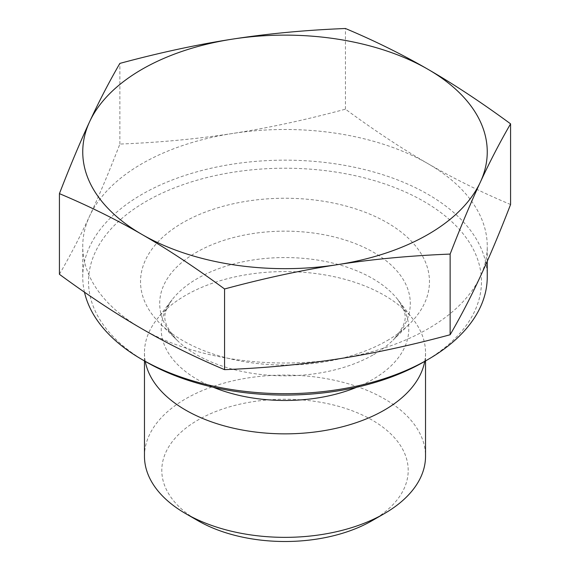 <?xml version="1.0" encoding="UTF-8"?>
<svg xmlns="http://www.w3.org/2000/svg" width="570" height="570" viewBox="0 0 570 570"><rect width="100%" height="100%" fill="white"/><g stroke="black" fill="none" stroke-linecap="round" stroke-linejoin="round"><path stroke-width="0.43" stroke-dasharray="2.85 2.14" d="M510.578 204.516C481.308 192.204 453.784 178.595 428.013 163.69A202.25 116.764 180 0 1 487.25 246.254A202.25 116.764 180 0 1 480.36 276.478A202.25 116.764 180 0 1 337.347 359.043A202.25 116.764 180 0 1 141.987 328.826A202.25 116.764 180 0 1 82.75 246.254A202.25 116.764 180 0 1 89.64 216.037A202.25 116.764 180 0 1 232.653 133.465A202.25 116.764 180 0 1 428.013 163.69C402.242 148.834 374.718 130.665 345.441 109.176C305.456 119.949 267.857 128.05 232.653 133.465C197.448 138.938 159.849 142.472 119.864 144.067C109.148 171.748 99.073 195.738 89.64 216.037C80.206 236.386 70.131 255.809 59.423 274.305M119.864 144.067L119.864 63.398M345.441 109.176L345.441 28.5M423.93 361.85A196.472 113.43 0 0 0 423.923 201.438A196.472 113.43 0 0 0 146.077 201.431A196.472 113.43 0 0 0 146.07 361.85M84.481 292.182A202.25 116.764 180 0 1 82.75 276.927A202.25 116.764 180 0 1 207.601 169.048A202.25 116.764 180 0 1 428.013 194.356A202.25 116.764 180 0 1 487.25 276.927M387.151 340.618A144.466 83.405 0 0 0 409.581 323.874A144.466 83.405 0 0 0 378.131 217.883A144.466 83.405 0 0 0 191.869 217.883A144.466 83.405 0 0 0 160.419 323.874A144.466 83.405 0 0 0 387.151 340.618M144.466 456.214A140.534 81.139 180 0 1 285 375.081A140.534 81.139 180 0 1 425.534 456.214M372.117 520.667A123.198 71.129 0 0 0 372.117 420.076A123.198 71.129 0 0 0 197.883 420.076A123.198 71.129 0 0 0 197.883 520.667M424.728 361.387A140.534 81.139 0 0 0 425.534 352.716A140.534 81.139 0 0 0 413.293 319.592A140.534 81.139 0 0 0 285 271.584A140.534 81.139 0 0 0 156.707 319.592A140.534 81.139 0 0 0 144.466 352.716A140.534 81.139 0 0 0 145.272 361.387M373.607 354.647A125.307 72.347 0 0 0 393.058 340.119A125.307 72.347 0 0 0 365.776 248.185A125.307 72.347 0 0 0 204.224 248.185A125.307 72.347 0 0 0 176.942 340.119A125.307 72.347 0 0 0 373.607 354.647M356.791 387.23A123.776 71.464 0 0 0 372.524 379.549A123.776 71.464 0 0 0 397.995 299.841A123.776 71.464 0 0 0 285 257.555A123.776 71.464 0 0 0 172.005 299.841A123.776 71.464 0 0 0 213.209 387.23M487.25 261.245L487.25 246.254M82.75 276.927L82.75 246.254M425.534 360.924L425.534 352.716M144.466 360.924L144.466 352.716M413.293 319.592L397.995 299.841C406.545 313.742 410.322 319.813 393.058 340.119L409.581 323.874M156.707 319.592L172.005 299.841C163.455 313.742 159.678 319.813 176.942 340.119L160.419 323.874"/><path stroke-width="0.85" d="M224.559 369.652L224.559 288.976C195.282 267.487 167.758 249.311 141.987 234.462C116.216 219.557 88.692 205.948 59.423 193.636L59.423 274.305C88.692 295.802 116.216 313.97 141.987 328.826C167.758 343.731 195.282 357.34 224.559 369.652C264.544 368.056 302.143 364.522 337.347 359.043C372.552 353.628 410.151 345.527 450.136 334.754C460.852 316.257 470.927 296.828 480.36 276.478C489.794 256.179 499.869 232.19 510.578 204.516L510.578 123.84C499.869 142.336 489.794 161.766 480.36 182.115A202.25 116.764 0 0 0 428.013 69.326A202.25 116.764 0 0 0 232.653 39.102A202.25 116.764 0 0 0 89.64 121.674C99.073 101.317 109.148 81.895 119.864 63.398C159.849 52.618 197.448 44.524 232.653 39.102C267.857 33.63 305.456 30.096 345.441 28.5C374.718 40.812 402.242 54.421 428.013 69.326C453.784 84.175 481.308 102.351 510.578 123.84M59.423 193.636C70.131 165.956 80.206 141.973 89.64 121.674A202.25 116.764 0 0 0 141.987 234.462A202.25 116.764 0 0 0 337.347 264.68C302.143 270.102 264.544 278.203 224.559 288.976M450.136 334.754L450.136 254.078C410.151 255.673 372.552 259.208 337.347 264.68A202.25 116.764 0 0 0 480.36 182.115C470.927 202.414 460.852 226.404 450.136 254.078M141.987 359.492L146.07 361.85A196.472 113.43 0 0 0 423.93 361.85L428.013 359.492A202.25 116.764 180 0 1 141.987 359.492A202.25 116.764 180 0 1 84.481 292.182M487.25 261.245L487.25 276.927A202.25 116.764 180 0 1 428.013 359.492M425.534 360.924L425.534 456.214A140.534 81.139 180 0 1 384.372 513.591A140.534 81.139 180 0 1 185.628 513.591A140.534 81.139 180 0 1 144.466 456.214L144.466 360.924M384.372 513.591L372.117 520.667L384.372 513.591M185.628 513.591L197.883 520.667A123.198 71.129 0 0 0 372.117 520.667M145.272 361.387A140.534 81.139 0 0 0 238.246 429.231A140.534 81.139 0 0 0 384.372 410.094A140.534 81.139 0 0 0 424.728 361.387M213.209 387.23A123.776 71.464 0 0 0 356.791 387.23"/></g></svg>
